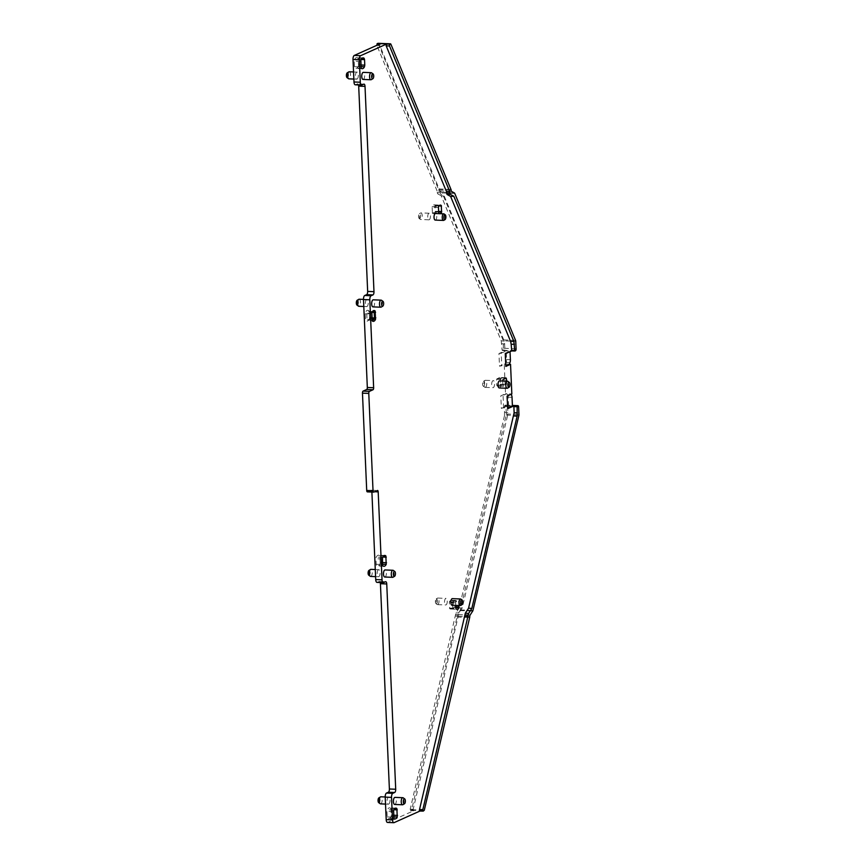 <?xml version="1.0" encoding="UTF-8"?>
<svg xmlns="http://www.w3.org/2000/svg" width="866" height="866" viewBox="0 0 866 866"><rect width="100%" height="100%" fill="white"/><g stroke="black" fill="none" stroke-linecap="round" stroke-linejoin="round"><path stroke-width="0.65" stroke-dasharray="4.33 3.25" d="M368.775 575.219A2.501 1.028 92.4 0 0 369.252 575.284A2.501 1.028 92.4 0 0 370.172 572.361A2.501 1.028 92.4 0 0 369.035 570.369M370.637 576.431A3.54 1.461 92.4 0 0 370.929 576.366A3.54 1.461 92.4 0 0 372.25 572.588A3.54 1.461 92.4 0 0 370.929 569.352M378.464 569.741A3.54 1.461 92.4 0 0 377.143 573.519A3.54 1.461 92.4 0 0 378.464 576.756A3.54 1.461 92.4 0 0 378.767 576.691A3.54 1.461 92.4 0 0 380.087 572.913A3.54 1.461 92.4 0 0 378.767 569.676A3.54 1.461 92.4 0 0 378.464 569.741M470.141 615.044L457.508 614.514L460.062 610.562A1.732 0.714 92.4 0 0 460.333 609.891L506.22 415.063A1.732 0.714 92.4 0 0 506.318 413.98L505.993 406.544A1.732 0.714 92.4 0 0 505.354 405.126A1.732 0.714 92.4 0 0 505.203 405.158L504.521 406.165L504.499 415.604L507.53 415.691L462.26 607.878L459.002 612.912L413.201 809.309L413.623 810.782L387.773 822.375L394.095 822.635M504.499 415.604L459.186 607.954L455.981 612.912L410.203 809.115L410.527 810.598L413.623 810.782L410.625 810.587L411.664 809.699L457.042 617.057A1.732 0.714 92.4 0 0 457.14 616.127L469.773 616.646M380.25 582.515A2.782 1.147 92.4 0 0 379.395 581.443A2.782 1.147 92.4 0 0 379.156 581.487L377.295 582.32L383.616 582.591M371.893 492.061L371.871 491.617A1.732 0.714 92.4 0 0 371.233 490.199A1.732 0.714 92.4 0 0 371.081 490.232L367.498 491.834M358.524 84.944A2.782 1.147 92.4 0 0 357.669 83.861A2.782 1.147 92.4 0 0 357.431 83.905L355.569 84.749A3.475 1.44 92.4 0 1 355.276 84.803M440.166 191.343L440.231 192.826L437.189 192.447L437.124 191.05L440.166 191.343L379.86 45.627L380.142 43.841M444.28 196.171L504.272 341.139L505.095 350.102L502.064 349.918L501.241 340.858L441.195 195.759L444.28 196.171L440.729 194.19L440.231 192.826M504.272 341.15A5.207 2.154 92.4 0 0 504.272 341.139L501.241 340.858M504.835 343.997L501.793 343.705M516.082 348.781L503.449 348.251A1.732 0.714 -87.6 0 1 502.81 350.275L505.419 350.665L505.095 350.102L505.419 350.665L498.957 353.555L499.509 366.166L501.76 365.777L501.208 353.166L498.957 353.555M504.521 406.165L507.552 406.349L507.812 405.537L501.349 408.438L500.808 395.827L505.517 393.705L504.228 364.056L499.509 366.166M507.552 406.349L507.822 412.454A5.207 2.154 92.4 0 1 507.822 412.465L507.53 415.691M390.977 809.613A1.732 0.714 92.4 0 0 390.555 808.303A7.989 3.302 92.4 0 0 389.538 807.848A7.989 3.302 92.4 0 0 387.264 809.775A1.732 0.714 92.4 0 0 386.972 811.41L387.21 816.93A1.732 0.714 92.4 0 0 387.632 818.24A7.989 3.302 92.4 0 0 388.65 818.695A7.989 3.302 92.4 0 0 390.934 816.768A1.732 0.714 92.4 0 0 391.226 815.133L390.977 809.613L393.749 809.732M358.178 66.52A1.732 0.714 92.4 0 0 358.47 64.885L358.221 59.375A1.732 0.714 92.4 0 0 357.799 58.054A7.989 3.302 92.4 0 0 356.781 57.611A7.989 3.302 92.4 0 0 354.508 59.538A1.732 0.714 92.4 0 0 354.216 61.172L354.454 66.682A1.732 0.714 92.4 0 0 354.876 68.003A7.989 3.302 92.4 0 0 355.894 68.446A7.989 3.302 92.4 0 0 358.178 66.52L360.754 66.628M369.208 319.186A1.732 0.714 92.4 0 0 369.501 317.551L369.262 312.041A1.732 0.714 92.4 0 0 368.927 310.829A1.732 0.714 92.4 0 0 368.829 310.721A7.989 3.302 92.4 0 0 365.539 312.204A1.732 0.714 92.4 0 0 365.246 313.838L365.484 319.348A1.732 0.714 92.4 0 0 365.907 320.669A7.989 3.302 92.4 0 0 368.461 320.312A7.989 3.302 92.4 0 0 369.208 319.186L370.02 317.779L369.641 311.782A6.939 2.869 92.4 0 0 368.721 311.349A6.939 2.869 92.4 0 0 366.74 313.027L367.032 319.727A6.939 2.869 92.4 0 0 367.92 320.117A6.939 2.869 92.4 0 0 369.252 319.413A6.939 2.869 92.4 0 0 369.901 318.439L371.752 318.515M357.041 79.12A3.54 1.461 92.4 0 0 358.362 75.342A3.54 1.461 92.4 0 0 357.041 72.105A3.54 1.461 92.4 0 0 356.738 72.159A3.54 1.461 92.4 0 0 355.417 75.937A3.54 1.461 92.4 0 0 356.749 79.174A3.54 1.461 92.4 0 0 357.041 79.12M452.658 606.687L452.247 600.647A6.939 2.869 92.4 0 0 451.359 600.257A6.939 2.869 92.4 0 0 449.378 601.924L449.671 608.625A6.939 2.869 92.4 0 0 450.558 609.014A6.939 2.869 92.4 0 0 452.539 607.337L452.658 606.687L455.754 606.817M432.405 213.22A6.939 2.869 92.4 0 0 433.292 213.61A6.939 2.869 92.4 0 0 435.273 211.932L434.981 205.242A6.939 2.869 92.4 0 0 434.093 204.852A6.939 2.869 92.4 0 0 432.112 206.53L432.405 213.22L438.726 213.48M499.498 377.468L496.662 379.319A7.285 3.009 92.4 0 0 496.943 385.684L500.18 384.223A7.285 3.009 92.4 0 0 499.909 377.857L505.809 377.728M492.97 380.672A3.54 1.461 92.4 0 0 491.661 384.807A3.54 1.461 92.4 0 0 492.981 387.687A3.54 1.461 92.4 0 0 493.274 387.622A3.54 1.461 92.4 0 0 494.583 383.497A3.54 1.461 92.4 0 0 493.274 380.607A3.54 1.461 92.4 0 0 492.97 380.672M429.211 219.769A3.302 1.364 92.4 0 0 430.445 216.251A3.302 1.364 92.4 0 0 429.211 213.242A3.302 1.364 92.4 0 0 428.93 213.296A3.302 1.364 92.4 0 0 427.707 216.814A3.302 1.364 92.4 0 0 428.941 219.823A3.302 1.364 92.4 0 0 429.211 219.769M380.196 562.467L379.947 556.946A1.732 0.714 92.4 0 0 379.525 555.636A7.989 3.302 92.4 0 0 378.507 555.182A7.989 3.302 92.4 0 0 376.234 557.109A1.732 0.714 92.4 0 0 375.941 558.743L376.18 564.264A1.732 0.714 92.4 0 0 376.602 565.574A7.989 3.302 92.4 0 0 377.619 566.028A7.989 3.302 92.4 0 0 379.893 564.102A1.732 0.714 92.4 0 0 380.196 562.467L382.404 562.554M388.693 804.135A3.54 1.461 92.4 0 0 390.014 800.357A3.54 1.461 92.4 0 0 388.693 797.121A3.54 1.461 92.4 0 0 388.39 797.185A3.54 1.461 92.4 0 0 387.08 800.963A3.54 1.461 92.4 0 0 388.401 804.2A3.54 1.461 92.4 0 0 388.693 804.135M366.664 299.604A3.54 1.461 92.4 0 0 365.355 303.381A3.54 1.461 92.4 0 0 366.675 306.618A3.54 1.461 92.4 0 0 366.968 306.553A3.54 1.461 92.4 0 0 368.288 302.786A3.54 1.461 92.4 0 0 366.968 299.539A3.54 1.461 92.4 0 0 366.664 299.604M445.752 598.438A3.302 1.364 92.4 0 0 444.518 601.957A3.302 1.364 92.4 0 0 445.752 604.966A3.302 1.364 92.4 0 0 446.033 604.912A3.302 1.364 92.4 0 0 447.257 601.394A3.302 1.364 92.4 0 0 446.022 598.384A3.302 1.364 92.4 0 0 445.752 598.438M455.678 616.062L458.709 616.148M459.186 607.954L462.26 607.878M501.349 408.438L508.623 405.797L512.412 405.948M507.671 408.698L507.638 408.092M503.611 408.038L503.059 395.426L500.808 395.827M505.517 393.705L506.783 393.759L503.059 395.426M504.228 364.056L509.284 364.261M508.623 405.797L508.245 397.169A3.475 1.44 92.4 0 0 507.552 394.701L506.783 393.759L511.838 393.965M501.208 353.166L506.231 350.914L506.61 359.531A3.475 1.44 92.4 0 1 506.145 362.529L505.484 364.099L501.76 365.777M505.279 353.815L505.008 353.317L510.02 351.066L506.231 350.914M441.195 195.759L437.687 193.811L440.729 194.19M437.189 192.447L437.687 193.811M437.124 191.05L376.829 45.324M365.246 313.838L371.049 313.871L371.157 313.211A6.939 2.869 -87.6 0 1 371.806 312.236A6.939 2.869 -87.6 0 1 372.196 311.868L369.609 311.738L368.829 310.721M349.204 71.781A3.54 1.461 -87.6 0 1 350.524 75.017A3.54 1.461 -87.6 0 1 349.204 78.795M458.904 605.518L458.558 600.907A6.939 2.869 92.4 0 0 457.67 600.517A6.939 2.869 92.4 0 0 455.689 602.195L455.689 605.388M438.932 213.642A6.939 2.869 92.4 0 0 439.614 213.87A6.939 2.869 92.4 0 0 440.307 213.696M502.832 381.008A7.285 3.009 92.4 0 0 503.254 385.944L506.502 384.482A7.285 3.009 92.4 0 0 506.675 381.17M485.436 387.297A3.54 1.461 92.4 0 0 486.757 383.53A3.54 1.461 92.4 0 0 485.436 380.282A3.54 1.461 92.4 0 0 485.133 380.347A3.54 1.461 92.4 0 0 485.047 380.39A3.54 1.461 92.4 0 0 483.823 383.768A3.54 1.461 92.4 0 0 484.765 387.221A3.54 1.461 92.4 0 0 485.144 387.362A3.54 1.461 92.4 0 0 485.436 387.297M420.995 219.434A3.302 1.364 -87.6 0 1 420.724 219.488A3.302 1.364 -87.6 0 1 420.367 219.358A3.302 1.364 -87.6 0 1 419.49 216.132A3.302 1.364 -87.6 0 1 420.627 212.993A3.302 1.364 -87.6 0 1 420.714 212.949A3.302 1.364 -87.6 0 1 420.995 212.895A3.302 1.364 -87.6 0 1 422.229 215.915A3.302 1.364 -87.6 0 1 420.995 219.434M380.564 803.875A3.54 1.461 92.4 0 0 380.867 803.81A3.54 1.461 92.4 0 0 382.177 800.032A3.54 1.461 92.4 0 0 380.856 796.796M359.13 299.214A3.54 1.461 -87.6 0 1 360.462 302.461A3.54 1.461 -87.6 0 1 359.141 306.228M437.817 604.576A3.302 1.364 92.4 0 0 439.04 601.058A3.302 1.364 92.4 0 0 437.806 598.038A3.302 1.364 92.4 0 0 437.536 598.092A3.302 1.364 92.4 0 0 437.449 598.146A3.302 1.364 92.4 0 0 436.312 601.275A3.302 1.364 92.4 0 0 437.178 604.5A3.302 1.364 92.4 0 0 437.536 604.63A3.302 1.364 92.4 0 0 437.817 604.576M457.508 614.514A1.732 0.714 92.4 0 0 457.14 616.127M507.4 408.2L506.848 395.589L510.94 394.366M394.712 804.46A3.54 1.461 92.4 0 0 395.015 804.395A3.54 1.461 92.4 0 0 396.336 800.628A3.54 1.461 92.4 0 0 395.004 797.38M372.986 306.878A3.54 1.461 92.4 0 0 373.289 306.824A3.54 1.461 92.4 0 0 374.61 303.046A3.54 1.461 92.4 0 0 373.278 299.809M499.292 387.946A3.54 1.461 92.4 0 0 499.595 387.892A3.54 1.461 92.4 0 0 500.905 383.757A3.54 1.461 92.4 0 0 499.585 380.878M435.252 220.083A3.302 1.364 92.4 0 0 435.533 220.029A3.302 1.364 92.4 0 0 436.756 216.846A3.302 1.364 92.4 0 0 435.793 213.577M363.06 79.434A3.54 1.461 92.4 0 0 363.363 79.38A3.54 1.461 92.4 0 0 364.673 75.602A3.54 1.461 92.4 0 0 363.352 72.365M452.074 605.237A3.302 1.364 92.4 0 0 452.344 605.172A3.302 1.364 92.4 0 0 453.567 602A3.302 1.364 92.4 0 0 452.615 598.72M384.785 577.016A3.54 1.461 92.4 0 0 385.089 576.962A3.54 1.461 92.4 0 0 386.398 573.184A3.54 1.461 92.4 0 0 385.078 569.947M505.82 366.426L505.798 365.82M390.847 44.101L378.02 43.322M378.215 43.571L438.348 188.896A1.732 0.714 92.4 0 1 438.521 189.697A1.732 0.714 92.4 0 0 439.019 190.921L441.812 192.479A1.732 0.714 92.4 0 1 442.125 192.891L502.94 339.862A1.732 0.714 92.4 0 1 503.124 340.814L515.757 341.345M503.449 348.251L503.124 340.814M510.042 351.683L510.02 351.066M505.008 353.317L505.549 365.928M371.871 320.182A6.939 2.869 -87.6 0 1 371.449 319.911L365.484 319.348M371.557 314.098L371.806 319.608M347.309 72.787A2.501 1.028 -87.6 0 1 348.446 74.779A2.501 1.028 -87.6 0 1 347.526 77.702A2.501 1.028 -87.6 0 1 347.05 77.648M483.758 386.214A2.501 1.028 92.4 0 0 484.679 383.292A2.501 1.028 92.4 0 0 483.542 381.3A2.501 1.028 92.4 0 0 483.477 381.332A2.501 1.028 92.4 0 0 482.622 383.714A2.501 1.028 92.4 0 0 483.282 386.149A2.501 1.028 92.4 0 0 483.758 386.214M419.707 218.589A2.501 1.028 -87.6 0 1 419.231 218.535A2.501 1.028 -87.6 0 1 418.57 216.099A2.501 1.028 -87.6 0 1 419.425 213.718A2.501 1.028 -87.6 0 1 419.49 213.686A2.501 1.028 -87.6 0 1 420.627 215.677A2.501 1.028 -87.6 0 1 419.707 218.589M378.702 802.663A2.501 1.028 92.4 0 0 379.178 802.717A2.501 1.028 92.4 0 0 380.098 799.805A2.501 1.028 92.4 0 0 378.962 797.813M357.236 300.231A2.501 1.028 -87.6 0 1 358.383 302.223A2.501 1.028 -87.6 0 1 357.452 305.146A2.501 1.028 -87.6 0 1 356.976 305.092M436.518 603.743A2.501 1.028 92.4 0 0 437.449 600.82A2.501 1.028 92.4 0 0 436.312 598.828A2.501 1.028 92.4 0 0 436.248 598.861A2.501 1.028 92.4 0 0 435.382 601.242A2.501 1.028 92.4 0 0 436.042 603.678A2.501 1.028 92.4 0 0 436.518 603.743M403.026 804.622A3.54 1.461 92.4 0 0 404.162 801.202A3.54 1.461 92.4 0 0 403.22 797.846M381.495 300.275A3.54 1.461 -87.6 0 1 382.436 303.62A3.54 1.461 -87.6 0 1 381.3 307.04M507.606 388.109A3.54 1.461 92.4 0 0 508.743 384.688A3.54 1.461 92.4 0 0 507.801 381.343M444.096 213.967A3.302 1.364 -87.6 0 1 444.972 217.095A3.302 1.364 -87.6 0 1 443.912 220.278M371.568 72.831A3.54 1.461 -87.6 0 1 372.51 76.176A3.54 1.461 -87.6 0 1 371.373 79.596M460.723 605.421A3.302 1.364 92.4 0 0 461.784 602.238A3.302 1.364 92.4 0 0 460.907 599.11M393.099 577.178A3.54 1.461 92.4 0 0 394.236 573.757A3.54 1.461 92.4 0 0 393.294 570.402M410.203 809.115L413.201 809.309M455.624 614.665L458.644 614.654M455.981 612.912L459.002 612.912M504.791 412.378L507.822 412.465M504.781 405.353L507.812 405.537M505.203 405.158L512.391 405.461M502.81 350.275L515.443 350.806M376.862 45.422L379.86 45.627M361.891 85.009L355.569 84.749M363.752 84.175L357.431 83.905M371.081 490.232L377.403 490.492M371.871 491.617L374.642 491.726M385.478 581.746L379.156 581.487M411.339 810.262L423.972 810.793M372.044 320.691L371.449 319.911L367.032 319.727L365.907 320.669M371.86 312.464L371.157 313.211L366.74 313.027L365.539 312.204M371.915 312.355L369.262 312.041M371.731 317.854L369.501 317.551M452.539 607.337L455.776 607.477M449.671 608.625L455.981 608.885M449.497 608.094L455.819 608.365M455.581 602.844L449.259 602.584M449.378 601.924L455.689 602.195M452.247 600.647L458.558 600.907M452.409 601.166L458.731 601.437M432.231 212.69L438.553 212.96M438.315 207.439L431.993 207.18M432.112 206.53L438.434 206.79M434.981 205.242L439.495 205.426M438.986 205.924L435.143 205.762M438.488 211.412L435.392 211.282M438.51 212.073L435.273 211.932M505.04 378.074L499.909 377.857M500.18 384.223L506.502 384.482M499.823 384.969L506.145 385.229M503.666 386.333L497.355 386.074M496.943 385.684L503.254 385.944M496.662 379.319L502.984 379.579M497.03 378.572L503.341 378.843M508.245 397.169L512.033 397.332M505.993 406.544L518.626 407.063M507.552 394.701L511.341 394.853M506.145 362.529L509.933 362.681M506.61 359.531L510.399 359.693M411.664 809.699L424.297 810.219M457.042 617.057L469.675 617.577M460.062 610.562L472.695 611.093M460.333 609.891L472.966 610.411M506.22 415.063L518.853 415.583M506.318 413.98L518.951 414.5M515.573 340.392L502.94 339.862M442.125 192.891L454.758 193.421M454.444 192.999L441.812 192.479M451.651 191.451L439.019 190.921M438.521 189.697L451.154 190.228M450.98 189.416L438.348 188.896M393.575 810.035L387.264 809.775M393.283 811.68L386.972 811.41M394.799 808.476L390.555 808.303M387.21 816.93L393.532 817.19M393.954 818.511L387.632 818.24M391.226 815.133L393.445 815.22M393.51 816.876L390.934 816.768M360.819 59.797L354.508 59.538M360.527 61.432L354.216 61.172M362.042 58.228L357.799 58.054M354.454 66.682L360.776 66.942M360.992 59.483L358.221 59.375M361.198 68.262L354.876 68.003M358.47 64.885L360.689 64.972M383.768 555.81L379.525 555.636M382.545 557.368L376.234 557.109M382.718 557.065L379.947 556.946M382.252 559.014L375.941 558.743M376.18 564.264L382.491 564.524M382.48 564.21L379.893 564.102M382.913 565.844L376.602 565.574M375.584 576.637L378.464 576.756M375.281 569.536L378.767 569.676M505.343 350.676L502.312 350.481M363.98 84.121L357.669 83.861M371.233 490.199L377.544 490.459M379.395 581.443L385.706 581.703M369.252 319.413L368.461 320.312M369.641 311.782L368.927 310.829M356.749 79.174L353.858 79.055M357.041 72.105L353.555 71.954M450.558 609.014L456.869 609.274M451.359 600.257L457.67 600.517M434.093 204.852L440.404 205.112M433.292 213.61L439.614 213.87M505.906 377.717L499.585 377.446M497.268 386.095L503.579 386.355M485.436 380.282L493.274 380.607M485.144 387.362L492.981 387.687M428.941 219.823L420.724 219.488M429.211 213.242L420.995 212.895M385.522 804.081L388.401 804.2M385.208 796.98L388.693 797.121M366.968 299.539L363.482 299.398M366.675 306.618L363.796 306.499M437.806 598.038L446.022 598.384M437.536 604.63L445.752 604.966M505.354 405.126L512.391 405.418M372.337 320.301L367.92 320.117M373.138 311.533L368.721 311.349M483.282 386.149L484.765 387.221M483.477 381.332L485.047 380.39M419.231 218.535L420.367 219.358M419.425 213.718L420.627 212.993M436.042 603.678L437.178 604.5M436.248 598.861L437.449 598.146M371.417 319.868L372.131 320.821M371.806 312.236L372.596 311.338M395.859 808.119L389.538 807.848M394.972 818.955L388.65 818.695M363.103 57.87L356.781 57.611M362.215 68.706L355.894 68.446M384.818 555.452L378.507 555.182M383.941 566.288L377.619 566.028"/><path stroke-width="1.3" d="M369.035 570.369A2.501 1.028 92.4 0 0 368.97 570.402A2.501 1.028 92.4 0 0 368.104 572.783A2.501 1.028 92.4 0 0 368.775 575.219L370.258 576.291A3.54 1.461 92.4 0 0 370.637 576.431L375.584 576.637M375.281 569.536L370.929 569.352A3.54 1.461 92.4 0 0 370.626 569.417A3.54 1.461 92.4 0 0 370.54 569.46A3.54 1.461 92.4 0 0 369.317 572.837A3.54 1.461 92.4 0 0 370.258 576.291M386.496 793.061L388.358 792.228L394.68 792.487L392.818 793.321L386.496 793.061A3.475 1.44 92.4 0 0 385.218 797.121L386.193 819.615A3.475 1.44 92.4 0 0 387.481 822.44L393.803 822.7A3.475 1.44 92.4 0 0 394.095 822.635L419.902 811.063M388.358 792.228A2.782 1.147 92.4 0 0 389.386 788.991L380.423 583.706A2.782 1.147 92.4 0 0 380.25 582.515M374.642 491.726L378.193 491.877L382.036 579.819L375.714 579.56A3.475 1.44 92.4 0 0 377.002 582.385L383.324 582.645A3.475 1.44 92.4 0 0 383.616 582.591L385.478 581.746A2.782 1.147 92.4 0 1 385.706 581.703A2.782 1.147 92.4 0 1 386.745 583.965L395.708 789.251L389.386 788.991M375.714 579.56L371.893 492.061M386.182 45.887L389.494 45.952L449.757 191.581L446.477 191.602L386.182 45.887L386.452 44.101L360.602 55.695A3.475 1.44 -87.6 0 0 359.325 59.743L360.31 82.238A3.475 1.44 -87.6 0 0 361.598 85.063A3.475 1.44 -87.6 0 0 361.891 85.009L363.752 84.175A2.782 1.147 -87.6 0 1 363.98 84.121A2.782 1.147 -87.6 0 1 365.019 86.383L373.982 291.669A2.782 1.147 -87.6 0 1 372.954 294.916L371.092 295.75A3.475 1.44 -87.6 0 0 369.804 299.798L373.647 387.741A1.732 0.714 -87.6 0 1 372.997 389.765L366.686 389.505L363.103 391.107A1.732 0.714 92.4 0 0 362.464 393.142L366.708 490.459A1.732 0.714 92.4 0 0 367.357 491.866A1.732 0.714 92.4 0 0 367.498 491.834L373.527 492.083M366.686 389.505A1.732 0.714 92.4 0 0 367.325 387.481L363.493 299.539A3.475 1.44 92.4 0 1 364.77 295.49L366.632 294.646A2.782 1.147 92.4 0 0 367.66 291.409L358.697 86.124A2.782 1.147 92.4 0 0 358.524 84.944M360.31 82.238L353.988 81.978A3.475 1.44 92.4 0 0 355.276 84.803L361.598 85.063M353.988 81.978L353.003 59.483A3.475 1.44 92.4 0 1 354.291 55.435L360.602 55.695M376.862 45.422L377.132 43.636L380.142 43.841L354.291 55.435M507.638 408.092L512.412 405.948L512.033 397.332A3.475 1.44 92.4 0 0 511.341 394.853L510.94 394.366M517.154 406.684L517.132 416.124L471.818 608.473L468.614 613.442L422.835 809.634L423.257 811.106L424.297 810.219L469.675 617.577A1.732 0.714 92.4 0 0 469.773 616.646A1.732 0.714 92.4 0 1 470.141 615.044L472.695 611.093A1.732 0.714 92.4 0 0 472.966 610.411L518.853 415.583A1.732 0.714 92.4 0 0 518.951 414.5L518.626 407.063A1.732 0.714 92.4 0 0 517.987 405.656A1.732 0.714 92.4 0 0 517.836 405.689L517.154 406.684L513.874 406.609L514.123 405.797L507.671 408.698L507.119 396.087L511.838 393.965L510.539 364.315L505.82 366.426L505.279 353.815L511.698 350.936L514.956 351.011M505.798 365.82L510.539 364.315M515.01 351.001L514.696 350.449L511.416 350.373L511.73 350.925L511.146 344.267A5.207 2.154 92.4 0 0 511.146 344.257L510.594 341.41L513.874 341.388L514.696 350.449L515.443 350.806A1.732 0.714 92.4 0 0 516.082 348.781L515.757 341.345A1.732 0.714 92.4 0 0 515.573 340.392L454.758 193.421A1.732 0.714 92.4 0 0 454.444 192.999L451.651 191.451A1.732 0.714 92.4 0 1 451.154 190.228A1.732 0.714 92.4 0 0 450.98 189.416L390.847 44.101L386.452 44.101M377.132 43.636L390.479 43.841M372.997 389.765L369.425 391.378A1.732 0.714 -87.6 0 0 368.775 393.402L362.464 393.142M366.708 490.459L373.03 490.719L368.775 393.402M373.03 490.719A1.732 0.714 92.4 0 0 373.668 492.126A1.732 0.714 92.4 0 0 373.82 492.105L377.403 490.492A1.732 0.714 92.4 0 1 377.544 490.459A1.732 0.714 92.4 0 1 378.193 491.877M382.036 579.819A3.475 1.44 92.4 0 0 383.324 582.645M394.68 792.487A2.782 1.147 92.4 0 0 395.708 789.251M392.818 793.321A3.475 1.44 92.4 0 0 391.529 797.38L392.515 819.875A3.475 1.44 92.4 0 0 393.803 822.7M349.204 78.795A3.54 1.461 -87.6 0 1 348.911 78.849A3.54 1.461 -87.6 0 1 348.533 78.709A3.54 1.461 -87.6 0 1 347.591 75.255A3.54 1.461 -87.6 0 1 348.814 71.889A3.54 1.461 -87.6 0 1 348.901 71.835A3.54 1.461 -87.6 0 1 349.204 71.781L353.555 71.954M455.689 605.388L455.981 608.885A6.939 2.869 92.4 0 0 456.869 609.274A6.939 2.869 92.4 0 0 458.85 607.596L458.904 605.518M439.495 205.426L441.292 205.502A6.939 2.869 92.4 0 0 440.404 205.112A6.939 2.869 92.4 0 0 438.434 206.79L438.726 213.48A6.939 2.869 92.4 0 0 438.932 213.642M441.292 205.502L441.584 212.192L438.51 212.073M440.307 213.696A6.939 2.869 92.4 0 0 441.584 212.192M502.832 381.008A7.285 3.009 92.4 0 1 502.984 379.579L506.22 378.128L505.04 378.074M506.675 381.17A7.285 3.009 92.4 0 0 506.22 378.128M385.208 796.98L380.856 796.796A3.54 1.461 92.4 0 0 380.564 796.861A3.54 1.461 92.4 0 0 380.466 796.904A3.54 1.461 92.4 0 0 379.254 800.271A3.54 1.461 92.4 0 0 380.185 803.735A3.54 1.461 92.4 0 0 380.564 803.875L385.522 804.081M359.141 306.228A3.54 1.461 -87.6 0 1 358.838 306.293A3.54 1.461 -87.6 0 1 358.459 306.153A3.54 1.461 -87.6 0 1 357.528 302.699A3.54 1.461 -87.6 0 1 358.751 299.322A3.54 1.461 -87.6 0 1 358.838 299.279A3.54 1.461 -87.6 0 1 359.13 299.214L363.482 299.398M422.835 809.634L419.523 809.569L465.323 613.171L468.571 608.138L514.133 412.725A5.207 2.154 92.4 0 0 514.133 412.714L513.874 406.609M510.594 341.41L450.601 196.43L447.04 194.449L446.542 193.086L449.822 192.966L449.757 191.581M446.477 191.602L446.542 193.086M419.523 809.569L419.858 811.063L423.257 811.106M404.703 798.917A2.501 1.028 92.4 0 0 404.227 798.863A2.501 1.028 92.4 0 0 403.307 801.775A2.501 1.028 92.4 0 0 404.444 803.767A2.501 1.028 92.4 0 0 404.509 803.735A2.501 1.028 92.4 0 0 405.364 801.353A2.501 1.028 92.4 0 0 404.703 798.917L403.22 797.846A3.54 1.461 92.4 0 0 402.842 797.705L395.004 797.38A3.54 1.461 92.4 0 0 394.712 797.445A3.54 1.461 92.4 0 0 393.391 801.223A3.54 1.461 92.4 0 0 394.712 804.46L402.549 804.785A3.54 1.461 92.4 0 0 402.842 804.72A3.54 1.461 92.4 0 0 402.939 804.676A3.54 1.461 92.4 0 0 403.026 804.622M360.689 64.972L364.781 65.145L364.489 66.779A7.989 3.302 92.4 0 1 362.215 68.706A7.989 3.302 92.4 0 1 361.198 68.262L360.819 59.797A7.989 3.302 92.4 0 1 363.103 57.87A7.989 3.302 92.4 0 1 364.121 58.314L364.543 59.635L360.992 59.483M364.781 65.145L364.543 59.635M372.228 320.929L371.86 312.464A7.989 3.302 92.4 0 1 372.596 311.338A7.989 3.302 92.4 0 1 375.151 310.981L375.519 319.446A7.989 3.302 92.4 0 1 372.228 320.929M381.116 300.134L373.278 299.809A3.54 1.461 92.4 0 0 372.986 299.863A3.54 1.461 92.4 0 0 371.666 303.641A3.54 1.461 92.4 0 0 372.986 306.878L380.824 307.203A3.54 1.461 -87.6 0 1 379.503 303.966A3.54 1.461 -87.6 0 1 380.824 300.188A3.54 1.461 -87.6 0 1 381.116 300.134A3.54 1.461 -87.6 0 1 381.495 300.275L382.978 301.336A2.501 1.028 -87.6 0 1 383.649 303.782A2.501 1.028 -87.6 0 1 382.783 306.153A2.501 1.028 -87.6 0 1 382.718 306.196A2.501 1.028 -87.6 0 1 381.581 304.204A2.501 1.028 -87.6 0 1 382.501 301.281A2.501 1.028 -87.6 0 1 382.978 301.336M382.491 564.524L382.913 565.844A7.989 3.302 92.4 0 0 383.941 566.288A7.989 3.302 92.4 0 0 386.214 564.361L385.846 555.896A7.989 3.302 92.4 0 0 384.818 555.452A7.989 3.302 92.4 0 0 382.545 557.368L382.491 564.524M393.575 810.035L393.954 818.511A7.989 3.302 92.4 0 0 394.972 818.955A7.989 3.302 92.4 0 0 397.245 817.028L396.877 808.563A7.989 3.302 92.4 0 0 395.859 808.119A7.989 3.302 92.4 0 0 393.575 810.035M509.284 382.404A2.501 1.028 92.4 0 0 508.807 382.35A2.501 1.028 92.4 0 0 507.877 385.262A2.501 1.028 92.4 0 0 509.024 387.254A2.501 1.028 92.4 0 0 509.089 387.221A2.501 1.028 92.4 0 0 509.944 384.85A2.501 1.028 92.4 0 0 509.284 382.404L507.801 381.343A3.54 1.461 92.4 0 0 507.422 381.202L499.585 380.878A3.54 1.461 92.4 0 0 499.292 380.932A3.54 1.461 92.4 0 0 497.982 385.067A3.54 1.461 92.4 0 0 499.292 387.946L507.13 388.271A3.54 1.461 92.4 0 0 507.422 388.217A3.54 1.461 92.4 0 0 507.519 388.163A3.54 1.461 92.4 0 0 507.606 388.109M435.793 213.577A3.302 1.364 92.4 0 0 435.522 213.501A3.302 1.364 92.4 0 0 435.252 213.556A3.302 1.364 92.4 0 0 434.018 217.074A3.302 1.364 92.4 0 0 435.252 220.083L443.468 220.429A3.302 1.364 -87.6 0 1 442.234 217.409A3.302 1.364 -87.6 0 1 443.468 213.891A3.302 1.364 -87.6 0 1 443.738 213.837A3.302 1.364 -87.6 0 1 444.096 213.967L445.232 214.79A2.501 1.028 -87.6 0 1 445.893 217.225A2.501 1.028 -87.6 0 1 445.037 219.607A2.501 1.028 -87.6 0 1 444.972 219.639A2.501 1.028 -87.6 0 1 443.836 217.647A2.501 1.028 -87.6 0 1 444.756 214.736A2.501 1.028 -87.6 0 1 445.232 214.79M371.189 72.69L363.352 72.365A3.54 1.461 92.4 0 0 363.06 72.419A3.54 1.461 92.4 0 0 361.739 76.197A3.54 1.461 92.4 0 0 363.06 79.434L370.897 79.759A3.54 1.461 -87.6 0 1 369.565 76.522A3.54 1.461 -87.6 0 1 370.886 72.744A3.54 1.461 -87.6 0 1 371.189 72.69A3.54 1.461 -87.6 0 1 371.568 72.831L373.051 73.891A2.501 1.028 -87.6 0 1 373.711 76.338A2.501 1.028 -87.6 0 1 372.856 78.719A2.501 1.028 -87.6 0 1 372.791 78.752A2.501 1.028 -87.6 0 1 371.644 76.76A2.501 1.028 -87.6 0 1 372.575 73.837A2.501 1.028 -87.6 0 1 373.051 73.891M452.615 598.72A3.302 1.364 92.4 0 0 452.344 598.644A3.302 1.364 92.4 0 0 452.063 598.698A3.302 1.364 92.4 0 0 450.84 602.216A3.302 1.364 92.4 0 0 452.074 605.237L460.29 605.572A3.302 1.364 92.4 0 0 460.56 605.518A3.302 1.364 92.4 0 0 460.647 605.475A3.302 1.364 92.4 0 0 460.723 605.421M394.777 571.473A2.501 1.028 92.4 0 0 394.301 571.419A2.501 1.028 92.4 0 0 393.37 574.331A2.501 1.028 92.4 0 0 394.517 576.323A2.501 1.028 92.4 0 0 394.571 576.291A2.501 1.028 92.4 0 0 395.437 573.92A2.501 1.028 92.4 0 0 394.777 571.473L393.294 570.402A3.54 1.461 92.4 0 0 392.915 570.272L385.078 569.947A3.54 1.461 92.4 0 0 384.775 570.001A3.54 1.461 92.4 0 0 383.465 573.779A3.54 1.461 92.4 0 0 384.785 577.016L392.623 577.341A3.54 1.461 92.4 0 0 392.915 577.286A3.54 1.461 92.4 0 0 393.002 577.232A3.54 1.461 92.4 0 0 393.099 577.178M509.284 364.261L509.933 362.681A3.475 1.44 92.4 0 0 510.399 359.693L510.042 351.683M389.494 45.952L389.765 44.166M513.874 341.388L453.827 196.279L450.32 194.33L449.822 192.966M371.731 317.854L374.437 317.963L374.318 318.623A6.939 2.869 -87.6 0 1 372.337 320.301A6.939 2.869 -87.6 0 1 371.871 320.182M375.151 310.981L374.025 311.922L372.218 311.847A6.939 2.869 -87.6 0 1 373.138 311.533A6.939 2.869 -87.6 0 1 374.025 311.922L374.199 312.453L371.915 312.355M375.812 317.811L374.437 317.963L374.199 312.453L375.573 312.301M348.533 78.709L347.05 77.648A2.501 1.028 -87.6 0 1 346.389 75.201A2.501 1.028 -87.6 0 1 347.244 72.82A2.501 1.028 -87.6 0 1 347.309 72.787M378.962 797.813A2.501 1.028 92.4 0 0 378.897 797.846A2.501 1.028 92.4 0 0 378.041 800.227A2.501 1.028 92.4 0 0 378.702 802.663L380.185 803.735M358.459 306.153L356.976 305.092A2.501 1.028 -87.6 0 1 356.316 302.645A2.501 1.028 -87.6 0 1 357.171 300.264A2.501 1.028 -87.6 0 1 357.236 300.231M468.311 616.581L465.02 616.408M471.818 608.473L468.571 608.138M453.827 196.279L450.601 196.43M402.842 797.705A3.54 1.461 92.4 0 0 402.538 797.77A3.54 1.461 92.4 0 0 401.229 801.548A3.54 1.461 92.4 0 0 402.549 804.785M507.422 381.202A3.54 1.461 92.4 0 0 507.119 381.257A3.54 1.461 92.4 0 0 505.798 385.034A3.54 1.461 92.4 0 0 507.13 388.271M462.054 599.932A2.501 1.028 92.4 0 0 461.567 599.878A2.501 1.028 92.4 0 0 460.647 602.79A2.501 1.028 92.4 0 0 461.784 604.782A2.501 1.028 92.4 0 0 461.849 604.749A2.501 1.028 92.4 0 0 462.715 602.379A2.501 1.028 92.4 0 0 462.054 599.932L460.907 599.11A3.302 1.364 92.4 0 0 460.56 598.98A3.302 1.364 92.4 0 0 460.279 599.045A3.302 1.364 92.4 0 0 459.056 602.563A3.302 1.364 92.4 0 0 460.29 605.572M392.915 570.272A3.54 1.461 92.4 0 0 392.612 570.326A3.54 1.461 92.4 0 0 391.291 574.104A3.54 1.461 92.4 0 0 392.623 577.341M517.413 405.873L514.123 405.797M512.391 405.461L517.836 405.689M514.902 350.99L511.73 350.925M359.325 59.743L353.003 59.483M365.019 86.383L358.697 86.124M373.982 291.669L367.66 291.409M372.954 294.916L366.632 294.646M371.092 295.75L364.77 295.49M369.804 299.798L363.493 299.539M367.325 387.481L373.647 387.741M363.103 391.107L369.425 391.378M380.423 583.706L386.745 583.965M385.218 797.121L391.529 797.38M386.193 819.615L392.515 819.875M423.084 811.106L419.945 811.052M455.776 607.477L458.85 607.596M455.754 606.817L458.969 606.947M441.465 206.032L438.986 205.924M441.703 211.542L438.488 211.412M375.519 319.446L371.752 318.515M468.257 615.196L464.955 614.925M468.614 613.442L465.323 613.171M517.132 416.124L513.841 415.951M517.424 412.898L514.133 412.725M514.426 344.235L511.146 344.257M450.32 194.33L447.04 194.449M396.877 808.563L394.799 808.476M397.299 809.872L393.749 809.732M393.445 815.22L397.537 815.393M397.245 817.028L393.51 816.876M364.121 58.314L362.042 58.228M364.489 66.779L360.754 66.628M385.846 555.896L383.768 555.81M386.268 557.206L382.718 557.065M382.404 562.554L386.507 562.727M386.214 564.361L382.48 564.21M368.97 570.402L370.54 569.46M367.357 491.866L373.668 492.126M353.858 79.055L348.911 78.849M363.796 306.499L358.838 306.293M512.391 405.418L517.987 405.656M390.566 43.82L377.933 43.3M347.244 72.82L348.814 71.889M378.897 797.846L380.466 796.904M357.171 300.264L358.751 299.322M443.738 213.837L435.522 213.501M452.344 598.644L460.56 598.98M404.509 803.735L402.939 804.676M382.783 306.153L381.213 307.094M509.089 387.221L507.519 388.163M445.037 219.607L443.825 220.332M372.856 78.719L371.287 79.65M461.849 604.749L460.647 605.475M394.571 576.291L393.002 577.232"/></g></svg>
